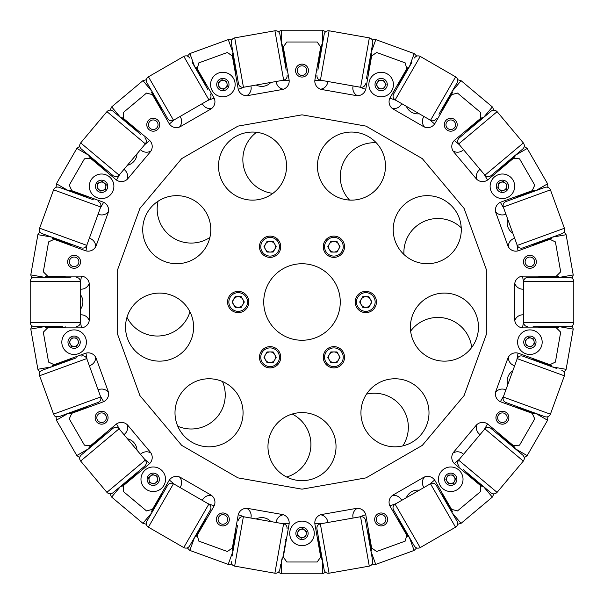 <?xml version="1.0" encoding="UTF-8"?>
<svg xmlns="http://www.w3.org/2000/svg" width="604" height="604" viewBox="0 0 604 604"><rect width="100%" height="100%" fill="white"/><g stroke="black" fill="none" stroke-linecap="round" stroke-linejoin="round"><path stroke-width="0.91" d="M177.772 426.228A34.028 34.028 0 0 0 222.476 381.524M126.983 317.311A34.028 34.028 0 0 0 189.958 311.8M158.082 201.23A34.028 34.028 0 0 0 209.867 237.493M256.526 132.299A34.028 34.028 0 0 0 272.887 193.363M376.247 142.77A34.028 34.028 0 0 0 349.535 200.067M461.229 227.753A34.028 34.028 0 0 0 403.933 254.465M471.701 347.474A34.028 34.028 0 0 0 410.637 331.113M402.77 445.918A34.028 34.028 0 0 0 366.507 394.133M81.147 314.812A8.509 8.509 0 0 1 89.218 320.618A8.509 8.509 0 0 0 80.362 314.85M302 340.263A38.263 38.263 0 0 0 340.263 302M321.132 268.863A38.263 38.263 0 0 0 268.863 282.868A38.263 38.263 0 0 0 282.868 335.137A38.263 38.263 0 0 0 335.137 321.132A38.263 38.263 0 0 0 302 263.737M150.962 150.962A8.509 8.509 0 0 1 140.475 149.694A8.509 8.509 0 0 0 150.962 150.962M89.332 238.27A8.509 8.509 0 0 1 95.681 246.719A8.509 8.509 0 0 0 89.332 238.27M127.029 424.514A8.509 8.509 0 0 1 123.956 434.623A8.509 8.509 0 0 0 127.029 424.514M179.486 476.971A8.509 8.509 0 0 1 180.052 487.519A8.509 8.509 0 0 0 179.486 476.971M286.689 477.017A34.028 34.028 0 0 0 292.2 414.042M89.218 283.382A8.509 8.509 0 0 1 80.362 289.15M95.681 357.281A8.509 8.509 0 0 1 89.332 365.73M98.12 389.874A8.509 8.509 0 0 1 108.418 392.268M140.475 454.306A8.509 8.509 0 0 1 150.962 453.038M202.31 500.369A8.509 8.509 0 0 1 211.732 495.582M246.719 508.319A8.509 8.509 0 0 1 250.864 518.043M276.164 522.505A8.509 8.509 0 0 1 283.382 514.782M320.618 514.782A8.509 8.509 0 0 1 327.836 522.505M353.136 518.043A8.509 8.509 0 0 1 357.281 508.319M392.268 495.582A8.509 8.509 0 0 1 401.69 500.369M423.948 487.519A8.509 8.509 0 0 1 424.514 476.971M453.038 453.038A8.509 8.509 0 0 1 463.525 454.306M480.044 434.623A8.509 8.509 0 0 1 476.971 424.514M495.582 392.268A8.509 8.509 0 0 1 505.88 389.874M514.668 365.73A8.509 8.509 0 0 1 508.319 357.281M514.782 320.618A8.509 8.509 0 0 1 523.638 314.85M523.638 289.15A8.509 8.509 0 0 1 514.782 283.382M508.319 246.719A8.509 8.509 0 0 1 514.668 238.27M505.88 214.126A8.509 8.509 0 0 1 495.582 211.732M476.971 179.486A8.509 8.509 0 0 1 480.044 169.377M463.525 149.694A8.509 8.509 0 0 1 453.038 150.962M424.514 127.029A8.509 8.509 0 0 1 423.948 116.481M401.69 103.631A8.509 8.509 0 0 1 392.268 108.418M357.281 95.681A8.509 8.509 0 0 1 353.136 85.957M327.836 81.495A8.509 8.509 0 0 1 320.618 89.218M283.382 89.218A8.509 8.509 0 0 1 276.164 81.495M250.864 85.957A8.509 8.509 0 0 1 246.719 95.681M211.732 108.418A8.509 8.509 0 0 1 202.31 103.631M180.052 116.481A8.509 8.509 0 0 1 179.486 127.029M123.956 169.377A8.509 8.509 0 0 1 127.029 179.486M108.418 211.732A8.509 8.509 0 0 1 98.12 214.126M406.364 106.327A12.284 12.284 0 0 0 419.274 113.778M256.172 85.021A12.284 12.284 0 0 0 270.849 82.431M127.421 165.239A12.284 12.284 0 0 0 137.002 153.824M80.362 309.452A12.284 12.284 0 0 0 80.362 294.548M137.002 450.176A12.284 12.284 0 0 0 127.421 438.761M270.849 521.569A12.284 12.284 0 0 0 256.172 518.979M419.274 490.221A12.284 12.284 0 0 0 406.364 497.673M512.819 370.803A12.284 12.284 0 0 0 507.722 384.808M507.722 219.192A12.284 12.284 0 0 0 512.819 233.197M226.047 383.321A34.028 34.028 0 0 0 179.562 395.779A34.028 34.028 0 0 0 192.019 442.264A34.028 34.028 0 0 0 238.504 429.806A34.028 34.028 0 0 0 226.047 383.321M176.587 297.644A34.028 34.028 0 0 0 130.094 310.101A34.028 34.028 0 0 0 142.552 356.587A34.028 34.028 0 0 0 189.037 344.129A34.028 34.028 0 0 0 176.587 297.644M193.763 200.211A34.028 34.028 0 0 0 147.278 212.668A34.028 34.028 0 0 0 159.735 259.154A34.028 34.028 0 0 0 206.221 246.704A34.028 34.028 0 0 0 193.763 200.211M269.55 136.625A34.028 34.028 0 0 0 223.065 149.075A34.028 34.028 0 0 0 235.522 195.568A34.028 34.028 0 0 0 282.008 183.11A34.028 34.028 0 0 0 269.55 136.625M368.478 136.625A34.028 34.028 0 0 0 321.992 149.075A34.028 34.028 0 0 0 334.45 195.568A34.028 34.028 0 0 0 380.935 183.11A34.028 34.028 0 0 0 368.478 136.625M444.265 200.211A34.028 34.028 0 0 0 397.779 212.668A34.028 34.028 0 0 0 410.237 259.154A34.028 34.028 0 0 0 456.722 246.704A34.028 34.028 0 0 0 444.265 200.211M461.448 297.644A34.028 34.028 0 0 0 414.963 310.101A34.028 34.028 0 0 0 427.413 356.587A34.028 34.028 0 0 0 473.906 344.129A34.028 34.028 0 0 0 461.448 297.644M411.981 383.321A34.028 34.028 0 0 0 365.495 395.779A34.028 34.028 0 0 0 377.953 442.264A34.028 34.028 0 0 0 424.438 429.806A34.028 34.028 0 0 0 411.981 383.321M319.018 417.16A34.028 34.028 0 0 0 272.532 429.61A34.028 34.028 0 0 0 284.982 476.103A34.028 34.028 0 0 0 331.468 463.646A34.028 34.028 0 0 0 319.018 417.16M104.333 202.672A8.509 8.509 0 0 1 108.071 212.948L96.202 245.564A8.509 8.509 0 0 1 85.3 250.652L54.118 239.305L48.592 241.902L43.314 271.83L47.625 276.134L80.8 276.134A8.509 8.509 0 0 1 89.309 284.643L89.309 319.357A8.509 8.509 0 0 1 80.8 327.866L47.625 327.866L43.314 332.17L48.592 362.098L54.118 364.695L85.3 353.348A8.509 8.509 0 0 1 96.202 358.436L108.071 391.052A8.509 8.509 0 0 1 102.99 401.954L71.808 413.302L69.249 418.851L84.447 445.171L90.509 445.699L115.93 424.37A8.509 8.509 0 0 1 127.912 425.42L150.23 452.011A8.509 8.509 0 0 1 149.18 463.993L123.76 485.322L123.231 491.392L146.53 510.939L152.435 509.338L169.007 480.633A8.509 8.509 0 0 1 180.626 477.515L210.683 494.872A8.509 8.509 0 0 1 213.801 506.492L197.214 535.227L198.814 541.124L227.368 551.512L232.359 548.024L238.119 515.348A8.509 8.509 0 0 1 247.972 508.447L282.159 514.472A8.509 8.509 0 0 1 289.059 524.325L283.299 557.001L286.794 561.992L317.206 561.992L320.701 557.001L314.941 524.325A8.509 8.509 0 0 1 321.841 514.472L356.028 508.447A8.509 8.509 0 0 1 365.881 515.348L371.641 548.024L376.632 551.512L405.186 541.124L406.786 535.227L390.199 506.492A8.509 8.509 0 0 1 393.317 494.872L423.374 477.515A8.509 8.509 0 0 1 434.993 480.633L451.566 509.338L457.47 510.939L480.769 491.392L480.24 485.322L454.82 463.993A8.509 8.509 0 0 1 453.77 452.011L476.088 425.42A8.509 8.509 0 0 1 488.07 424.37L513.491 445.699L519.553 445.171L534.751 418.851L532.192 413.302L501.01 401.954A8.509 8.509 0 0 1 495.929 391.052L507.798 358.436A8.509 8.509 0 0 1 518.7 353.348L549.882 364.695L555.408 362.098L560.686 332.17L556.375 327.866L523.2 327.866A8.509 8.509 0 0 1 514.691 319.357L514.691 284.643A8.509 8.509 0 0 1 523.2 276.134L556.375 276.134L560.686 271.83L555.408 241.902L549.882 239.305L518.7 250.652A8.509 8.509 0 0 1 507.798 245.564L495.929 212.948A8.509 8.509 0 0 1 501.01 202.046L532.192 190.698L534.751 185.149L519.553 158.829L513.491 158.301L488.07 179.63A8.509 8.509 0 0 1 476.088 178.58L453.77 151.989A8.509 8.509 0 0 1 454.82 140.007L480.24 118.678L480.769 112.608L457.47 93.061L451.566 94.662L434.993 123.367A8.509 8.509 0 0 1 423.374 126.485L393.317 109.128A8.509 8.509 0 0 1 390.199 97.508L406.786 68.773L405.186 62.876L376.632 52.488L371.641 55.976L365.881 88.652A8.509 8.509 0 0 1 356.028 95.553L321.841 89.528A8.509 8.509 0 0 1 314.941 79.675L320.701 46.999L317.206 42.008L286.794 42.008L283.299 46.999L289.059 79.675A8.509 8.509 0 0 1 282.159 89.528L247.972 95.553A8.509 8.509 0 0 1 238.119 88.652L232.359 55.976L227.368 52.488L198.814 62.876L197.214 68.773L213.801 97.508A8.509 8.509 0 0 1 210.683 109.128L180.626 126.485A8.509 8.509 0 0 1 169.007 123.367L152.435 94.662L146.53 93.061L123.231 112.608L123.76 118.678L149.18 140.007A8.509 8.509 0 0 1 150.23 151.989L127.912 178.58A8.509 8.509 0 0 1 115.93 179.63L90.509 158.301L84.447 158.829L69.249 185.149L71.808 190.698L102.99 202.046A8.509 8.509 0 0 1 108.071 212.948M534.842 257.659A6.463 6.463 0 0 0 525.737 256.866A6.463 6.463 0 0 0 524.936 265.971A6.463 6.463 0 0 0 534.049 266.772A6.463 6.463 0 0 0 534.842 257.659A6.463 6.463 0 0 1 535.265 265.405A6.463 6.463 0 0 1 524.936 265.971M507.36 413.544A6.463 6.463 0 0 0 498.247 412.751A6.463 6.463 0 0 0 497.447 421.856A6.463 6.463 0 0 0 506.56 422.657A6.463 6.463 0 0 0 500.595 411.498A6.463 6.463 0 0 0 496.194 419.516M386.099 515.295A6.463 6.463 0 0 0 376.987 514.495A6.463 6.463 0 0 0 376.194 523.608A6.463 6.463 0 0 0 385.299 524.4A6.463 6.463 0 0 0 383.751 513.528A6.463 6.463 0 0 0 375.227 516.85M227.806 515.295A6.463 6.463 0 0 0 218.701 514.495A6.463 6.463 0 0 0 217.901 523.608A6.463 6.463 0 0 0 227.013 524.4A6.463 6.463 0 0 0 227.806 515.295A6.463 6.463 0 0 0 217.055 522.309A6.463 6.463 0 0 0 217.901 523.608M106.553 413.544A6.463 6.463 0 0 0 97.44 412.751A6.463 6.463 0 0 0 96.64 421.856A6.463 6.463 0 0 0 105.753 422.657A6.463 6.463 0 0 0 100.128 411.407A6.463 6.463 0 0 0 96.64 421.856M79.064 257.659A6.463 6.463 0 0 0 69.951 256.866A6.463 6.463 0 0 0 69.158 265.971A6.463 6.463 0 0 0 78.263 266.772A6.463 6.463 0 0 0 79.064 257.659A6.463 6.463 0 0 0 70.283 256.602A6.463 6.463 0 0 0 68.894 265.639M158.21 120.573A6.463 6.463 0 0 0 149.097 119.781A6.463 6.463 0 0 0 148.305 128.886A6.463 6.463 0 0 0 157.41 129.686A6.463 6.463 0 0 0 153.68 118.278A6.463 6.463 0 0 0 146.802 124.311M306.953 66.44A6.463 6.463 0 0 0 297.848 65.64A6.463 6.463 0 0 0 297.047 74.753A6.463 6.463 0 0 0 306.152 75.545A6.463 6.463 0 0 0 306.47 65.919A6.463 6.463 0 0 0 297.327 66.123M455.695 120.573A6.463 6.463 0 0 0 446.59 119.781A6.463 6.463 0 0 0 445.79 128.886A6.463 6.463 0 0 0 454.903 129.686A6.463 6.463 0 0 0 455.695 120.573A6.463 6.463 0 0 1 451.452 131.159M149.18 140.007A8.509 8.509 0 0 1 150.23 151.989M108.071 391.052A8.509 8.509 0 0 1 102.99 401.954M89.309 319.357A8.509 8.509 0 0 1 80.8 327.866M123.254 112.593L123.79 118.701M90.54 158.323L84.432 158.86M69.249 185.149L71.838 190.705M54.149 239.312L48.592 241.902M43.322 271.8L47.656 276.134M47.656 327.866L43.322 332.2M48.592 362.098L54.149 364.688M71.838 413.295L69.249 418.851M84.432 445.14L90.54 445.676M123.79 485.299L123.254 491.407M146.508 510.924L152.435 509.338M197.229 535.197L198.814 541.124M227.338 551.505L232.366 547.987M283.306 556.971L286.817 561.992M317.183 561.992L320.694 556.971M371.634 547.987L376.662 551.505M405.186 541.124L406.771 535.197M423.374 477.515A8.509 8.509 0 0 1 434.993 480.633M451.566 509.338L457.492 510.924M480.746 491.407L480.21 485.299M513.46 445.676L519.568 445.14M534.751 418.851L532.162 413.295M549.851 364.688L555.408 362.098M560.678 332.2L556.344 327.866M556.344 276.134L560.678 271.8M555.408 241.902L549.851 239.312M532.162 190.705L534.751 185.149M519.568 158.86L513.46 158.323M480.21 118.701L480.746 112.593M457.492 93.076L451.566 94.662M406.771 68.803L405.186 62.876M376.662 52.495L371.634 56.013M320.694 47.029L317.183 42.008M286.817 42.008L283.306 47.029M232.366 56.013L227.338 52.495M198.814 62.876L197.229 68.803M152.435 94.662L146.508 93.076M139.909 208.418L181.691 158.625L237.984 126.123L302 114.835L366.016 126.123L422.309 158.625L464.091 208.418L486.326 269.497L486.326 334.503L464.091 395.582L422.309 445.375L366.016 477.877L302 489.164L237.984 477.877L181.691 445.375L139.909 395.582L117.674 334.503L117.674 269.497L139.909 208.418M85.3 353.348A8.509 8.509 0 0 1 96.202 358.436M76.398 357.825L70.985 359.795L70.683 358.957L52.133 365.714L52.435 366.545L42.137 370.29L76.398 357.825M100.702 396.956L53.56 414.118C54.805 415.114 52.993 416.82 59.018 416.662L98.158 402.415C100.498 401.29 101.344 399.471 100.702 396.956L86.734 358.587C85.609 356.247 83.797 355.394 81.283 356.043M93.273 404.189L85.549 407.005M87.859 406.16L88.161 406.99L85.851 407.836L69.619 413.74L69.309 412.909M109.097 431.618L113.076 428.274C115.213 426.809 117.214 426.983 119.071 428.802L80.642 461.041C79.177 458.904 79.35 456.903 81.17 455.046L109.097 431.618L104.681 435.318L104.115 434.638L88.992 447.33L89.558 448.009L81.17 455.046M145.315 460.082L106.893 492.328C108.743 494.14 110.743 494.314 112.888 492.849L144.794 466.077C146.613 464.219 146.787 462.226 145.315 460.082L119.071 428.802M136.398 473.121L136.965 473.793L121.849 486.484L121.276 485.805L134.511 474.699M148.388 527.156L173.469 483.721L208.833 504.136L183.752 547.579L148.388 527.156C146.274 525.646 145.76 523.713 146.832 521.35L167.655 485.276L162.182 494.767L161.411 494.321L151.544 511.414L152.306 511.86L149.43 516.85M183.752 547.579C186.115 548.651 188.055 548.13 189.565 546.024L210.388 509.95L195.039 536.533L195.809 536.971L204.446 522.015L205.677 519.878L204.915 519.44M160.951 496.896L162.182 494.767M237.538 525.291L232.11 556.073M274.88 573.211L234.662 566.122L243.374 516.722L283.586 523.811L274.88 573.211C277.462 573.407 279.108 572.26 279.803 569.761L280.709 564.642M236.111 533.385L236.542 530.961L235.666 530.81L232.246 550.244L233.114 550.403M285.133 539.531L286.009 539.682L282.581 559.123L281.706 558.972M329.059 573.219L320.346 523.827L360.565 516.73L369.271 566.129L329.059 573.219C326.47 573.423 324.824 572.275 324.129 569.768L316.896 528.749L318.799 539.546L317.923 539.697L321.351 559.13L322.226 558.979L323.223 564.657M369.271 566.129C371.77 565.435 372.925 563.789 372.721 561.207L365.488 520.18L367.391 530.976L368.266 530.818L371.694 550.259L370.818 550.41M420.188 547.609L395.107 504.174L430.471 483.751L455.552 527.194L420.188 547.609C417.825 548.689 415.884 548.168 414.374 546.054L393.551 509.98L399.033 519.47L398.262 519.916L408.13 537.009L408.9 536.563L411.777 541.554M455.552 527.194C457.666 525.684 458.187 523.744 457.107 521.38L436.284 485.306L441.766 494.797L442.528 494.359L452.396 511.452L451.633 511.89M463.147 469.467L467.556 473.174L466.99 473.846L482.105 486.537L482.679 485.858L491.075 492.902L463.147 469.467M523.313 461.094L497.062 492.373L458.64 460.135L484.891 428.855L523.313 461.094C524.778 458.957 524.604 456.956 522.792 455.099L490.878 428.327L499.274 435.371L499.848 434.691L514.963 447.383L514.397 448.055L501.161 436.956M469.444 474.752L467.556 473.174M550.41 414.178L503.275 397.024L517.243 358.648L564.378 375.809L550.41 414.178C549.293 416.518 547.473 417.372 544.959 416.722L505.82 402.475L516.118 406.22L515.816 407.058L534.359 413.808L534.661 412.977L540.082 414.948M556.956 368.576L522.694 356.111C520.18 355.462 518.368 356.307 517.243 358.648M518.428 407.066L516.118 406.22M532.992 359.856L551.543 366.605L551.845 365.775L533.294 359.025L532.992 359.856M533.09 326.704L538.851 326.704L538.851 327.594L558.587 327.594L558.587 326.704L569.549 326.704L533.09 326.704M573.8 281.615L573.8 322.453L523.638 322.453L523.638 281.615L573.8 281.615C573.551 279.033 572.131 277.613 569.549 277.364L527.896 277.364L538.851 277.364L538.851 276.481L558.587 276.481L558.587 277.364L564.347 277.364M558.587 326.704L541.312 326.704M527.602 246.175L522.717 247.957C520.203 248.606 518.391 247.753 517.266 245.413L564.4 228.259C565.05 230.773 564.204 232.593 561.863 233.71L527.602 246.175M517.266 245.413L503.298 207.044L550.44 189.882C549.315 187.542 547.496 186.696 544.982 187.338L505.842 201.585L516.141 197.84L515.839 197.01L518.149 196.164L534.381 190.26L534.691 191.09L518.451 196.995M556.979 235.484L561.863 233.71M535.333 243.367L533.015 244.205L533.317 245.043L551.867 238.286L551.565 237.455L535.333 243.367M494.902 172.382L490.924 175.726C488.779 177.191 486.786 177.017 484.929 175.198L523.358 142.959C524.823 145.096 524.649 147.097 522.83 148.954L494.902 172.382L499.319 168.682L499.886 169.362L515.008 156.67L514.442 155.991L522.83 148.954M458.685 143.918L497.107 111.672C495.257 109.86 493.257 109.686 491.112 111.151L459.206 137.923C457.387 139.781 457.213 141.774 458.685 143.918L484.929 175.198M463.185 134.586L467.602 130.879L467.035 130.207L482.151 117.516L482.724 118.195L469.489 129.301M501.207 167.097L499.319 168.682M438.942 114.224L441.818 109.233L442.589 109.679L452.456 92.586L451.694 92.14L457.168 82.65L438.942 114.224M411.837 62.476L393.612 94.05C392.54 96.413 393.053 98.354 395.167 99.864L430.531 120.279C432.894 121.351 434.835 120.838 436.345 118.724M399.085 84.56L398.323 84.122L408.191 67.029L408.961 67.467M366.462 78.709L367.459 73.039L368.334 73.19L371.754 53.756L370.886 53.597L372.789 42.809L366.462 78.709M317.863 70.147L318.867 64.469L317.991 64.318L321.419 44.877L322.294 45.028L324.197 34.239L317.863 70.147M370.886 53.597L367.889 70.615M286.205 70.132L285.201 64.454L286.077 64.303L282.649 44.87L281.774 45.021L279.871 34.232L286.205 70.132M243.435 87.27L234.729 37.871C232.23 38.565 231.075 40.211 231.279 42.793L238.512 83.82C239.207 86.319 240.853 87.467 243.435 87.27L283.654 80.173C286.153 79.479 287.308 77.84 287.104 75.251M281.774 45.021L284.771 62.031M236.609 73.024L235.734 73.182L232.306 53.741L233.182 53.59M207.852 89.52L192.223 62.446M173.529 120.249L148.448 76.806C146.334 78.316 145.813 80.257 146.893 82.62L167.716 118.694C169.226 120.8 171.166 121.321 173.529 120.249L208.893 99.826C211.007 98.316 211.521 96.383 210.449 94.02M165.118 114.194L162.234 109.203L161.472 109.641L160.241 107.512L151.604 92.548L152.367 92.11L149.49 87.119M203.737 82.393L204.967 84.53L205.738 84.084L195.87 66.991L195.1 67.437M140.853 134.533L136.444 130.826L137.01 130.154L121.895 117.463L121.321 118.142L112.925 111.098L140.853 134.533M80.687 142.906L106.938 111.627L145.36 143.865L119.109 175.145L80.687 142.906C79.222 145.043 79.396 147.044 81.208 148.901L113.122 175.673L104.726 168.629L104.152 169.309L89.037 156.617L89.603 155.945L102.839 167.044M93.295 199.75L87.882 197.78L88.184 196.942L69.641 190.192L69.339 191.023L59.041 187.278L93.295 199.75M86.757 245.352L39.622 228.191C38.973 230.705 39.819 232.525 42.159 233.642L81.306 247.889C83.82 248.538 85.632 247.693 86.757 245.352L100.725 206.976C101.366 204.462 100.521 202.642 98.18 201.525M85.572 196.934L87.882 197.78M71.008 244.144L70.706 244.975L68.388 244.137L52.155 238.225L52.457 237.395M70.91 277.296L65.149 277.296L65.149 276.406L45.413 276.406L45.413 277.296L34.451 277.296L70.91 277.296M30.2 322.385L30.2 281.547L80.362 281.547L80.362 322.385L30.2 322.385C30.449 324.967 31.869 326.387 34.451 326.636L62.688 326.636M65.149 326.636L65.149 327.519L45.413 327.519L45.413 326.636L39.653 326.636M62.688 277.296L65.149 277.296M455.491 124.213A4.779 4.779 0 0 1 451.264 129.482A4.779 4.779 0 0 1 445.994 125.255A4.779 4.779 0 0 1 450.222 119.985A4.779 4.779 0 0 1 455.491 124.213M445.79 128.886A6.463 6.463 0 0 1 450.04 118.308M500.905 182.317A4.251 4.251 0 0 0 499.704 189.588A4.251 4.251 0 0 0 506.597 186.983A4.251 4.251 0 0 0 500.905 182.317M500.414 198.422A12.284 12.284 0 0 0 514.525 188.289A12.284 12.284 0 0 0 504.393 174.171A12.284 12.284 0 0 0 490.282 184.303A12.284 12.284 0 0 0 500.414 198.422M501.411 192.359A6.146 6.146 0 0 0 508.462 187.293A6.146 6.146 0 0 0 503.396 180.234A6.146 6.146 0 0 0 496.345 185.3A6.146 6.146 0 0 0 501.411 192.359M497.809 188.033L498.602 183.186L503.2 181.449L506.998 184.56L506.205 189.407L501.607 191.143L497.809 188.033M305.307 67.142A4.779 4.779 0 0 1 305.45 73.899A4.779 4.779 0 0 1 298.693 74.043A4.779 4.779 0 0 1 298.55 67.293A4.779 4.779 0 0 1 305.307 67.142M297.53 75.266A6.463 6.463 0 0 1 297.047 74.753M153.567 119.962A4.779 4.779 0 0 1 158.022 125.043A4.779 4.779 0 0 1 152.94 129.498A4.779 4.779 0 0 1 148.486 124.424A4.779 4.779 0 0 1 153.567 119.962M159.705 125.156A6.463 6.463 0 0 1 148.305 128.886M71.287 257.961A4.779 4.779 0 0 1 77.961 258.988A4.779 4.779 0 0 1 76.934 265.669A4.779 4.779 0 0 1 70.26 264.643A4.779 4.779 0 0 1 71.287 257.961M77.931 267.028A6.463 6.463 0 0 1 69.158 265.971M96.957 416.571A4.779 4.779 0 0 1 102.733 413.061A4.779 4.779 0 0 1 106.236 418.836A4.779 4.779 0 0 1 100.46 422.347A4.779 4.779 0 0 1 96.957 416.571M107.874 419.236A6.463 6.463 0 0 1 100.06 423.985M218.572 521.562A4.779 4.779 0 0 1 220.739 515.167A4.779 4.779 0 0 1 227.142 517.334A4.779 4.779 0 0 1 224.967 523.736A4.779 4.779 0 0 1 218.572 521.562M228.652 516.594A6.463 6.463 0 0 1 225.715 525.246M379.221 523.827A4.779 4.779 0 0 1 376.775 517.53A4.779 4.779 0 0 1 383.072 515.076A4.779 4.779 0 0 1 385.518 521.373A4.779 4.779 0 0 1 379.221 523.827M387.066 522.052A6.463 6.463 0 0 1 376.194 523.608M503.744 422.287A4.779 4.779 0 0 1 497.817 419.04A4.779 4.779 0 0 1 501.063 413.113A4.779 4.779 0 0 1 506.99 416.367A4.779 4.779 0 0 1 503.744 422.287M508.613 415.892A6.463 6.463 0 0 1 497.447 421.856M533.861 264.469A4.779 4.779 0 0 1 527.239 265.79A4.779 4.779 0 0 1 525.918 259.161A4.779 4.779 0 0 1 532.547 257.84A4.779 4.779 0 0 1 533.861 264.469M524.514 258.225A6.463 6.463 0 0 1 533.483 256.443M377.44 82.469A4.251 4.251 0 0 0 381.192 88.803A4.251 4.251 0 0 0 384.801 82.378A4.251 4.251 0 0 0 377.44 82.469M387.413 95.115A12.284 12.284 0 0 0 391.709 78.286A12.284 12.284 0 0 0 374.88 73.982A12.284 12.284 0 0 0 370.577 90.819A12.284 12.284 0 0 0 387.413 95.115M384.28 89.83A6.146 6.146 0 0 0 386.432 81.419A6.146 6.146 0 0 0 378.013 79.267A6.146 6.146 0 0 0 375.862 87.686A6.146 6.146 0 0 0 384.28 89.83M378.738 88.833L376.232 84.605L378.64 80.324L383.555 80.264L386.054 84.492L383.653 88.773L378.738 88.833M218.671 85.338A4.251 4.251 0 0 0 225.624 87.776A4.251 4.251 0 0 0 224.265 80.536A4.251 4.251 0 0 0 218.671 85.338M234.45 88.614A12.284 12.284 0 0 0 226.923 72.956A12.284 12.284 0 0 0 211.264 80.483A12.284 12.284 0 0 0 218.791 96.142A12.284 12.284 0 0 0 234.45 88.614M228.652 86.583A6.146 6.146 0 0 0 224.884 78.754A6.146 6.146 0 0 0 217.055 82.514A6.146 6.146 0 0 0 220.822 90.343A6.146 6.146 0 0 0 228.652 86.583M223.767 89.377L219.131 87.754L218.218 82.922L221.947 79.72L226.583 81.351L227.489 86.176L223.767 89.377M98.897 189.588A4.251 4.251 0 0 0 105.791 186.983A4.251 4.251 0 0 0 100.098 182.317A4.251 4.251 0 0 0 98.897 189.588M113.091 181.963A12.284 12.284 0 0 0 97.259 174.805A12.284 12.284 0 0 0 90.102 190.63A12.284 12.284 0 0 0 105.934 197.795A12.284 12.284 0 0 0 113.091 181.963M107.346 184.129A6.146 6.146 0 0 0 99.426 180.551A6.146 6.146 0 0 0 95.847 188.463A6.146 6.146 0 0 0 103.767 192.042A6.146 6.146 0 0 0 107.346 184.129M105.398 189.407L100.8 191.143L97.002 188.033L97.795 183.186L102.393 181.449L106.191 184.56L105.398 189.407M74.156 346.439A4.251 4.251 0 0 0 77.765 340.014A4.251 4.251 0 0 0 70.404 340.097A4.251 4.251 0 0 0 74.156 346.439M80.128 331.475A12.284 12.284 0 0 0 63.397 336.164A12.284 12.284 0 0 0 68.093 352.895A12.284 12.284 0 0 0 84.817 348.198A12.284 12.284 0 0 0 80.128 331.475M77.116 336.828A6.146 6.146 0 0 0 68.758 339.176A6.146 6.146 0 0 0 71.098 347.542A6.146 6.146 0 0 0 79.464 345.194A6.146 6.146 0 0 0 77.116 336.828M79.018 342.128L76.617 346.409L71.702 346.462L69.196 342.242L71.604 337.961L76.519 337.9L79.018 342.128M156.028 482.49A4.251 4.251 0 0 0 154.662 475.25A4.251 4.251 0 0 0 149.075 480.052A4.251 4.251 0 0 0 156.028 482.49M150.977 467.194A12.284 12.284 0 0 0 141.185 481.539A12.284 12.284 0 0 0 155.53 491.339A12.284 12.284 0 0 0 165.33 476.994A12.284 12.284 0 0 0 150.977 467.194M152.117 473.234A6.146 6.146 0 0 0 147.217 480.406A6.146 6.146 0 0 0 154.39 485.306A6.146 6.146 0 0 0 159.29 478.126A6.146 6.146 0 0 0 152.117 473.234M156.98 476.065L157.893 480.89L154.163 484.091L149.528 482.468L148.622 477.643L152.344 474.442L156.98 476.065M306.198 534.095A4.251 4.251 0 0 0 300.498 529.429A4.251 4.251 0 0 0 299.305 536.699A4.251 4.251 0 0 0 306.198 534.095M292.495 525.623A12.284 12.284 0 0 0 294.216 542.905A12.284 12.284 0 0 0 311.505 541.192A12.284 12.284 0 0 0 309.784 523.902A12.284 12.284 0 0 0 292.495 525.623M297.251 529.512A6.146 6.146 0 0 0 298.104 538.156A6.146 6.146 0 0 0 306.749 537.296A6.146 6.146 0 0 0 305.896 528.659A6.146 6.146 0 0 0 297.251 529.512M302.793 528.56L306.598 531.671L305.798 536.518L301.207 538.255L297.402 535.136L298.202 530.289L302.793 528.56M454.404 477.1A4.251 4.251 0 0 0 447.036 477.183A4.251 4.251 0 0 0 450.795 483.517A4.251 4.251 0 0 0 454.404 477.1M438.459 479.41A12.284 12.284 0 0 0 450.886 491.55A12.284 12.284 0 0 0 463.026 479.123A12.284 12.284 0 0 0 450.599 466.983A12.284 12.284 0 0 0 438.459 479.41M444.604 479.342A6.146 6.146 0 0 0 450.818 485.412A6.146 6.146 0 0 0 456.888 479.199A6.146 6.146 0 0 0 450.675 473.128A6.146 6.146 0 0 0 444.604 479.342M448.236 475.046L453.151 474.986L455.658 479.214L453.249 483.494L448.342 483.547L445.835 479.327L448.236 475.046M531.301 338.172A4.251 4.251 0 0 0 525.707 342.974A4.251 4.251 0 0 0 532.66 345.413A4.251 4.251 0 0 0 531.301 338.172M520.572 350.192A12.284 12.284 0 0 0 537.9 351.498A12.284 12.284 0 0 0 539.206 334.178A12.284 12.284 0 0 0 521.886 332.864A12.284 12.284 0 0 0 520.572 350.192M525.231 346.183A6.146 6.146 0 0 0 533.891 346.839A6.146 6.146 0 0 0 534.548 338.18A6.146 6.146 0 0 0 525.888 337.523A6.146 6.146 0 0 0 525.231 346.183M525.254 340.558L528.983 337.357L533.619 338.98L534.525 343.812L530.803 347.013L526.167 345.382L525.254 340.558M265.488 359.916A5.315 5.315 0 0 0 274.699 359.916A5.315 5.315 0 0 0 270.094 351.936A5.315 5.315 0 0 0 265.488 359.916M270.094 367.896A10.638 10.638 0 0 0 280.732 357.258A10.638 10.638 0 0 0 270.094 346.62A10.638 10.638 0 0 0 259.463 357.258A10.638 10.638 0 0 0 270.094 367.896M270.094 366.598A9.339 9.339 0 0 0 279.441 357.258A9.339 9.339 0 0 0 270.094 347.919A9.339 9.339 0 0 0 260.754 357.258A9.339 9.339 0 0 0 270.094 366.598M276.239 357.258L273.167 362.574L267.028 362.574L263.956 357.258L267.028 351.936L273.167 351.936L276.239 357.258M333.906 362.574A5.315 5.315 0 0 0 338.512 354.601A5.315 5.315 0 0 0 329.301 354.601A5.315 5.315 0 0 0 333.906 362.574M343.11 362.574A10.638 10.638 0 0 0 339.221 348.047A10.638 10.638 0 0 0 324.695 351.943A10.638 10.638 0 0 0 328.584 366.469A10.638 10.638 0 0 0 343.11 362.574M341.992 361.932A9.339 9.339 0 0 0 338.572 349.165A9.339 9.339 0 0 0 325.813 352.585A9.339 9.339 0 0 0 329.233 365.344A9.339 9.339 0 0 0 341.992 361.932M336.972 351.936L340.044 357.258L336.972 362.574L330.833 362.574L327.761 357.258L330.833 351.936L336.972 351.936M370.411 304.658A5.315 5.315 0 0 0 365.805 296.685A5.315 5.315 0 0 0 361.2 304.658A5.315 5.315 0 0 0 370.411 304.658M375.016 296.685A10.638 10.638 0 0 0 360.49 292.789A10.638 10.638 0 0 0 356.594 307.315A10.638 10.638 0 0 0 371.128 311.211A10.638 10.638 0 0 0 375.016 296.685M373.899 297.327A9.339 9.339 0 0 0 361.139 293.914A9.339 9.339 0 0 0 357.719 306.673A9.339 9.339 0 0 0 370.478 310.086A9.339 9.339 0 0 0 373.899 297.327M362.732 296.685L368.878 296.685L371.951 302L368.878 307.315L362.732 307.315L359.667 302L362.732 296.685M338.512 244.084A5.315 5.315 0 0 0 329.301 244.084A5.315 5.315 0 0 0 333.906 252.064A5.315 5.315 0 0 0 338.512 244.084M333.906 236.104A10.638 10.638 0 0 0 323.268 246.742A10.638 10.638 0 0 0 333.906 257.38A10.638 10.638 0 0 0 344.537 246.742A10.638 10.638 0 0 0 333.906 236.104M333.906 237.402A9.339 9.339 0 0 0 324.559 246.742A9.339 9.339 0 0 0 333.906 256.081A9.339 9.339 0 0 0 343.246 246.742A9.339 9.339 0 0 0 333.906 237.402M327.761 246.742L330.833 241.426L336.972 241.426L340.044 246.742L336.972 252.064L330.833 252.064L327.761 246.742M270.094 241.426A5.315 5.315 0 0 0 265.488 249.399A5.315 5.315 0 0 0 274.699 249.399A5.315 5.315 0 0 0 270.094 241.426M260.89 241.426A10.638 10.638 0 0 0 264.779 255.953A10.638 10.638 0 0 0 279.305 252.057A10.638 10.638 0 0 0 275.416 237.531A10.638 10.638 0 0 0 260.89 241.426M262.008 242.068A9.339 9.339 0 0 0 265.428 254.835A9.339 9.339 0 0 0 278.187 251.415A9.339 9.339 0 0 0 274.767 238.656A9.339 9.339 0 0 0 262.008 242.068M267.028 252.064L263.956 246.742L267.028 241.426L273.167 241.426L276.239 246.742L273.167 252.064L267.028 252.064M233.589 299.342A5.315 5.315 0 0 0 238.195 307.315A5.315 5.315 0 0 0 242.8 299.342A5.315 5.315 0 0 0 233.589 299.342M228.984 307.315A10.638 10.638 0 0 0 243.51 311.211A10.638 10.638 0 0 0 247.406 296.685A10.638 10.638 0 0 0 232.872 292.789A10.638 10.638 0 0 0 228.984 307.315M230.101 306.673A9.339 9.339 0 0 0 242.861 310.086A9.339 9.339 0 0 0 246.281 297.327A9.339 9.339 0 0 0 233.522 293.914A9.339 9.339 0 0 0 230.101 306.673M241.268 307.315L235.122 307.315L232.049 302L235.122 296.685L241.268 296.685L244.333 302L241.268 307.315M146.334 524.249L142.906 523.313L151.853 512.653M142.906 523.313L111.627 497.062L120.573 486.394M231.732 564.091L228.191 564.378L232.955 551.301M228.191 564.378L189.822 550.41L194.586 537.326M325.609 572.313L322.385 573.8L322.385 559.878M322.385 573.8L281.547 573.8L281.547 559.878M416.639 547.941L414.118 550.44L409.353 537.356M414.118 550.44L375.741 564.4L370.977 551.316M493.846 493.898L492.328 497.107L483.381 486.446M492.328 497.107L461.041 523.358L452.094 512.69M547.904 416.707L547.579 420.248L535.521 413.287M547.579 420.248L527.156 455.612L515.099 448.651M572.313 325.684L573.211 329.12L559.5 326.704M573.211 329.12L566.122 369.338L552.403 366.922M564.106 231.808L566.129 234.729L552.426 237.146M566.129 234.729L573.219 274.941L559.508 277.364M524.295 146.394L527.194 148.448L515.136 155.409M527.194 148.448L547.609 183.812L535.552 190.773M457.666 79.751L461.094 80.687L452.147 91.347M461.094 80.687L492.373 106.938L483.426 117.606M372.268 39.909L375.809 39.622L371.045 52.699M375.809 39.622L414.178 53.59L409.414 66.674M278.391 31.687L281.615 30.2L281.615 44.122M281.615 30.2L322.453 30.2L322.453 44.122M187.361 56.059L189.882 53.56L194.647 66.644M189.882 53.56L228.259 39.6L233.023 52.684M110.154 110.102L111.672 106.893L120.619 117.553M111.672 106.893L142.959 80.642L151.906 91.31M56.096 187.293L56.421 183.752L68.478 190.713M56.421 183.752L76.844 148.388L88.901 155.349M31.687 278.316L30.789 274.88L44.5 277.296M30.789 274.88L37.878 234.662L51.597 237.078M39.894 372.192L37.871 369.271L51.574 366.854M37.871 369.271L30.781 329.059L44.492 326.636M79.705 457.606L76.806 455.552L88.864 448.591M76.806 455.552L56.391 420.188L68.448 413.227M53.56 414.118L39.6 375.741L86.734 358.587M414.435 57.976C415.945 55.87 417.885 55.349 420.248 56.421L395.167 99.864M420.248 56.421L455.612 76.844L430.531 120.279M324.197 34.239C324.892 31.74 326.538 30.593 329.12 30.789L320.414 80.189L360.626 87.278C363.215 87.482 364.861 86.327 365.556 83.828M329.12 30.789L369.338 37.878L360.626 87.278M234.729 37.871L274.941 30.781L283.654 80.173M148.448 76.806L183.812 56.391L208.893 99.826M39.622 228.191L53.59 189.822L100.725 206.976M174.39 484.249L169.377 480.044M149.694 463.525L144.681 459.319M111.627 497.062L110.102 493.846M244.416 516.903L238.27 514.668M214.126 505.88L207.972 503.638M189.822 550.41L187.293 547.904M321.388 523.638L314.85 523.638M289.15 523.638L282.612 523.638M281.547 573.8L278.316 572.313M396.028 503.638L389.874 505.88M365.73 514.668L359.584 516.903M375.741 564.4L372.192 564.106M459.319 459.319L454.306 463.525M434.623 480.044L429.61 484.249M461.041 523.358L457.606 524.295M503.638 396.028L500.369 401.69M487.519 423.948L484.249 429.61M527.156 455.612L524.249 457.666M523.638 321.388L522.505 327.836M518.043 353.136L516.903 359.584M566.122 369.338L564.091 372.268M516.903 244.416L518.043 250.864M522.505 276.164L523.638 282.612M573.219 274.941L572.313 278.391M484.249 174.39L487.519 180.052M500.369 202.31L503.638 207.972M547.609 183.812L547.941 187.361M429.61 119.751L434.623 123.956M454.306 140.475L459.319 144.681M492.373 106.938L493.898 110.154M359.584 87.097L365.73 89.332M389.874 98.12L396.028 100.362M414.178 53.59L416.707 56.096M282.612 80.362L289.15 80.362M314.85 80.362L321.388 80.362M322.453 30.2L325.684 31.687M207.972 100.362L214.126 98.12M238.27 89.332L244.416 87.097M228.259 39.6L231.808 39.894M144.681 144.681L149.694 140.475M169.377 123.956L174.39 119.751M142.959 80.642L146.394 79.705M100.362 207.972L103.631 202.31M116.481 180.052L119.751 174.39M76.844 148.388L79.751 146.334M80.362 282.612L81.495 276.164M85.957 250.864L87.097 244.416M37.878 234.662L39.909 231.732M87.097 359.584L85.957 353.136M81.495 327.836L80.362 321.388M30.781 329.059L31.687 325.609M119.751 429.61L116.481 423.948M103.631 401.69L100.362 396.028M56.391 420.188L56.059 416.639M39.6 375.741C38.95 373.227 39.796 371.407 42.137 370.29M106.893 492.328L80.642 461.041M173.469 483.721C171.106 482.649 169.165 483.162 167.655 485.276M208.833 504.136C210.947 505.646 211.46 507.586 210.388 509.95M243.374 516.722C240.785 516.518 239.139 517.673 238.444 520.172M283.586 523.811C286.085 524.506 287.24 526.152 287.036 528.742M234.662 566.122C232.162 565.419 231.007 563.781 231.211 561.192M320.346 523.827C317.847 524.521 316.692 526.159 316.896 528.749M360.565 516.73C363.147 516.533 364.793 517.681 365.488 520.18M395.107 504.174C392.993 505.684 392.479 507.617 393.551 509.98M430.471 483.751C432.834 482.679 434.774 483.2 436.284 485.306M458.64 460.135C457.175 462.279 457.349 464.272 459.161 466.129M484.891 428.855C486.741 427.036 488.742 426.862 490.878 428.327M497.062 492.373C495.212 494.193 493.211 494.366 491.075 492.902M503.275 397.024C502.634 399.538 503.479 401.358 505.82 402.475M564.378 375.809C565.027 373.295 564.181 371.475 561.841 370.358M523.638 322.453C523.894 325.035 525.306 326.454 527.896 326.704M523.638 281.615C523.894 279.033 525.306 277.613 527.896 277.364M573.8 322.453C573.551 325.035 572.131 326.454 569.549 326.704M503.298 207.044C502.656 204.529 503.502 202.71 505.842 201.585M550.44 189.882L564.4 228.259M497.107 111.672L523.358 142.959M455.612 76.844C457.726 78.354 458.24 80.287 457.168 82.65M320.414 80.189C317.915 79.494 316.76 77.848 316.964 75.258M369.338 37.878C371.837 38.581 372.993 40.219 372.789 42.809M274.941 30.781C277.53 30.578 279.176 31.725 279.871 34.232M183.812 56.391C186.175 55.311 188.116 55.832 189.626 57.946M145.36 143.865C146.825 141.721 146.651 139.728 144.839 137.871M119.109 175.145C117.259 176.964 115.258 177.138 113.122 175.673M106.938 111.627C108.788 109.807 110.789 109.634 112.925 111.098M53.59 189.822C54.707 187.482 56.527 186.628 59.041 187.278M80.362 281.547C80.105 278.965 78.694 277.546 76.104 277.296M80.362 322.385C80.105 324.967 78.694 326.387 76.104 326.636M30.2 281.547C30.449 278.965 31.869 277.546 34.451 277.296"/></g></svg>
